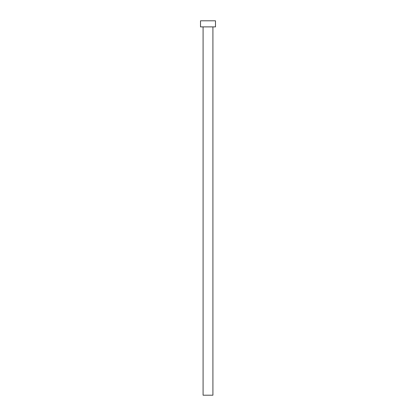 <?xml version="1.0" encoding="UTF-8"?>
<svg xmlns="http://www.w3.org/2000/svg" width="416" height="416" viewBox="0 0 416 416"><rect width="100%" height="100%" fill="white"/><g stroke="black" fill="none" stroke-linecap="round" stroke-linejoin="round"><path stroke-width="0.62" d="M203.086 26.884L203.086 395.2L212.914 395.2L212.914 26.884L212.914 395.2L203.086 395.2L203.086 26.884M200.512 20.8L200.512 26.884L215.488 26.884L215.488 20.8L200.512 20.8L200.512 26.884L215.488 26.884L215.488 20.8L200.512 20.8"/></g></svg>

